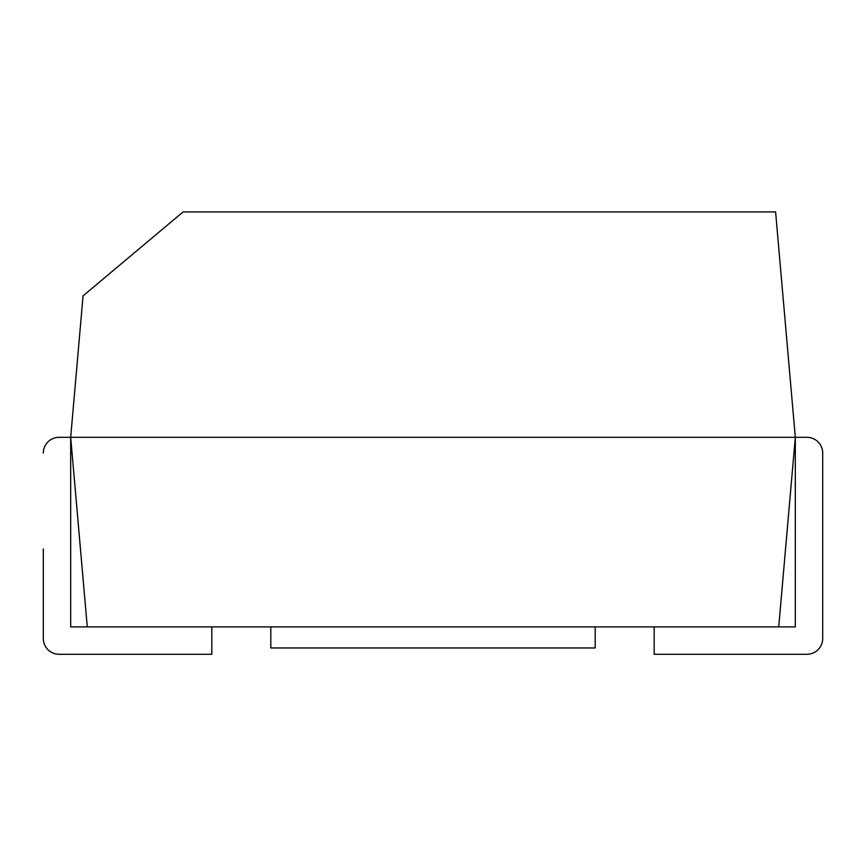 <?xml version="1.0" encoding="UTF-8"?>
<svg xmlns="http://www.w3.org/2000/svg" width="866" height="866" viewBox="0 0 866 866"><rect width="100%" height="100%" fill="white"/><g stroke="black" fill="none" stroke-linecap="round" stroke-linejoin="round"><path stroke-width="1.3" d="M87.271 626.897L70.687 626.897L70.687 437.319L59.094 437.319L795.313 437.319L775.6 211.921L183.094 211.921L83.06 295.858L70.687 437.319L87.271 626.897L778.729 626.897L795.313 437.319L806.906 437.319A15.794 15.794 0 0 1 822.7 453.113L822.7 638.491A15.794 15.794 0 0 1 806.906 654.285L654.176 654.285L654.176 626.897M270.798 626.897L270.798 647.963L595.202 647.963L595.202 626.897M70.687 437.319L795.313 437.319L795.313 626.897L778.729 626.897M395.892 211.921L479.385 211.921M211.824 626.897L211.824 654.285L59.094 654.285A15.794 15.794 0 0 1 43.3 638.491L43.3 548.957M59.094 437.319A15.794 15.794 0 0 0 43.3 453.113"/></g></svg>
